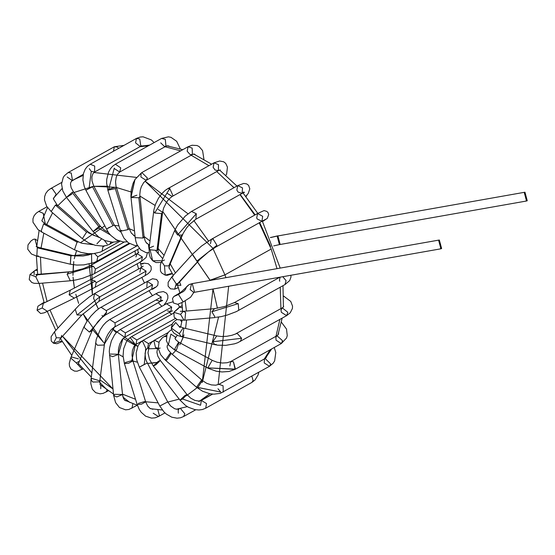 <?xml version="1.0" encoding="UTF-8"?>
<svg xmlns="http://www.w3.org/2000/svg" width="555" height="555" viewBox="0 0 555 555"><rect width="100%" height="100%" fill="white"/><g stroke="black" fill="none" stroke-linecap="round" stroke-linejoin="round"><path stroke-width="0.83" d="M527.25 200.744L524.239 192.474L527.25 200.744L526.522 201.007L524.239 192.474L524.968 192.21L527.25 200.744L525.745 201.014L527.25 200.744M524.968 192.21L277.139 236.069L279.422 244.609L277.139 236.069L277.868 235.813L280.15 244.346L279.422 244.609L526.522 201.007M270.396 237.623L277.139 236.069L270.396 237.623M183.483 301.774L183.15 301.969L178.502 294.49L173.861 296.474L178.093 293.942L173.861 296.474L178.502 294.49L189.144 284.542L192.245 283.605L194.527 292.145L193.799 292.402L190.171 289.599L191.517 283.869L189.109 284.562M180.07 293.324L178.578 293.567L180.07 293.324M439.345 240.01L441.627 248.543L440.899 248.806L438.616 240.266L441.627 248.543L438.616 240.266L439.345 240.01L192.245 283.605L189.144 284.542L186.73 286.519L185.398 289.523L183.476 291.507L175.546 295.649M178.093 293.942L173.861 296.474L172.48 298.555L173.472 302.975L177.642 304.32L183.15 301.969L190.552 297.258L193.855 292.395M279.734 281.212L279.449 280.122L280.129 277.174M282.8 276.702L286.082 280.663L284.999 284.562L286.082 280.663L282.8 276.702M180.333 311.293L183.24 311.313L180.576 314.38L183.24 311.313L214.535 308.656L211.871 311.73L214.535 308.656L224.817 306.464L234.411 302.579L238.241 303.647L238.761 310.377L238.241 303.647L211.871 311.73L215.284 317.564L211.871 311.73L238.241 303.647L234.411 302.579L279.817 277.229M180.576 314.38L183.989 320.214L180.576 314.38L173.861 312.312L178.176 308.733L173.861 312.312L180.576 314.38M216.207 317.273L221.174 316.641L227.37 315.025L236.333 311.619L284.999 284.562L289.689 280.587L290.986 277.014L290.869 275.28M183.24 311.313L185.634 312.527L184.912 319.923L183.989 320.214L215.284 317.564M182.456 307.734L179.293 307.248L182.456 307.734M178.176 308.733L179.293 307.248L173.861 312.312L174.159 317.183L177.149 319.631L183.989 320.214M283.626 296.266L284.285 296.391L283.626 296.266M283.48 305.652L283.64 306.735L283.48 305.652M281.01 310.162L282.259 307.858L287.809 312.305L286.616 315.663L281.35 312.305L281.01 310.162M179.917 326.506L183.205 327.88L179.3 333.701L183.205 327.88L216.741 335.921L212.836 341.741L216.741 335.921L221.48 336.51L226.849 336.274L231.928 335.282L237.172 333.402L241.598 338.272L240.377 341.471L241.598 338.272L212.836 341.741L214.653 344.606L212.836 341.741L241.598 338.272L237.172 333.402L236.021 333.673L282.259 307.858L287.809 312.305L286.616 315.663L290.258 312.77L292.409 308.476L292.541 306.124L290.758 301.427L283.619 296.079M179.3 333.701L181.124 336.566L179.3 333.701L171.294 328.005L175.72 322.483L171.294 328.005L179.3 333.701M216.131 344.357L214.653 344.606L217.713 345.161L225.795 345.349L234.626 343.802L237.7 342.74L286.616 315.663M183.205 327.88L183.913 328.227L182.595 336.316L181.124 336.566L214.653 344.606M181.818 321.962L180.486 320.291L181.818 321.962M180.077 327.582L175.72 322.483M278.638 332.84L278.402 334.27L278.638 332.84M275.897 337.1L276.973 335.74L282.578 340.721L281.323 343.545L276.057 340.187L275.897 337.1M229.825 365.995L230.734 361.555L233.44 361.742L235.091 369.352L207.841 367.882L208.292 368.326L207.841 367.882L235.396 369.137L233.44 361.742L230.734 361.555L276.973 335.74L282.578 340.721L281.323 343.545L286.526 338.023L287.254 335.636L286.519 329.087L281.406 322.198M175.824 337.502L175.005 338.307L175.595 339.549L178.654 342.157L212.558 360.473L212.142 360.341L207.841 367.882L212.142 360.341L217.172 362.248L222.312 363.025L227.106 362.748L230.734 361.555M179.071 342.289L176.476 349.955L174.353 349.699L178.654 342.157L174.353 349.699L174.811 350.143L168.394 344.842L170.905 334.117L175.866 337.447M168.38 344.822L174.353 349.699M264.464 359.099L265.137 358.509L270.743 364.004L269.494 366.307L264.229 362.949L264.464 359.099M269.494 366.307L220.217 393.391L213.904 394.168L209.499 393.641L202.61 391.261L196.525 387.251L201.188 380.543L196.525 387.251L220.724 392.017L197.351 387.341L198.121 387.015L202.388 380.508L201.188 380.543L202.388 380.508L206.71 383.325L211.386 384.906L215.742 385.191L218.906 384.317L223.054 385.732L223.256 392.114L223.054 385.732L218.906 384.317L265.137 358.509L270.743 364.004L269.494 366.307L273.157 363.241L274.642 360.916L275.793 352.508L274.239 347.492M220.724 392.017L217.99 388.764M202.388 380.508L171.231 353.417L170.031 353.459L165.369 360.16L170.031 353.459L171.231 353.417L166.965 359.924L165.369 360.16L196.525 387.251M166.236 336.566L164.03 336.607L166.236 336.566M251.838 376.165L253.115 380.591L251.921 382.409L253.115 380.591L251.838 376.165M200.584 405.261L182.56 398.983L200.584 405.261L201.333 400.412L206.522 403.568L205.69 408.216L206.522 403.568L201.333 400.412L212.655 394.099M180.007 400.127L153.305 365.981L158.39 361.236L153.305 365.981L155.858 364.836L160.346 360.473L158.39 361.236L160.346 360.473L187.049 394.619L185.093 395.382L180.007 400.127L185.093 395.382L187.049 394.619L182.56 398.983L180.007 400.127L185.516 405.434L188.506 407.308L194.888 409.632L198.974 409.992L202.429 409.514L205.69 408.216L251.921 382.402L255.099 379.918L258.13 374.875L258.824 372.266M158.924 342.324L154.304 340.277L158.924 342.324M158.251 348.249L155.469 347.562L153.874 340.597M178.315 413.197L178.197 410.006L179.279 408.723L176.983 409.257L174.624 408.723L170.725 406.045L167.693 401.882L159.784 406.038L167.693 401.882L159.784 406.038L164.037 411.983L166.347 414.092L171.745 417.187L177.038 418.192L180.396 417.804L183.58 416.548L184.836 413.794L183.58 416.548L195.714 409.777M180.458 408.48L184.836 413.794L180.458 408.48M159.784 406.038L139.354 367.16L147.262 363.005L139.354 367.16L144.279 364.441L145.736 348.235L144.279 364.441M148.58 347.527L147.602 348.075L148.511 343.628L143.245 340.277L148.511 343.628L152.958 341.152L148.511 343.628L147.602 348.075L145.972 349.893L145.07 353.375L145.445 358.079L146.312 360.93L167.693 401.882M145.736 348.235L142.427 341.082M164.974 412.906L158.446 416.555L159.417 415.452L157.807 409.708L159.417 415.452L158.446 416.555L153.18 413.197M153.277 409.16L152.25 409.208L153.277 409.16M138.244 403.464L144.564 401.584L145.688 401.869L141.456 404.193L137.161 404.526L141.456 404.193L145.688 401.869L147.727 406.094L150.1 408.452L153.104 409.132M125.479 362.505L131.799 360.625L132.922 360.91L128.691 363.234L124.396 363.567L125.479 362.505M158.446 416.555L155.074 417.846L151.494 418.109L145.583 416.16L141.192 412.254L139.249 409.389L137.161 404.526L124.396 363.567L128.691 363.234L132.922 360.91L145.688 401.869M131.799 360.625L135.371 344.634L131.799 360.625M132.922 360.91L131.993 355.221L132.423 350.476L133.942 346.521L135.961 344.412L136.87 339.965L131.604 336.614L136.87 339.965L175.283 318.521L136.87 339.965L135.961 344.412L135.371 344.634L130.515 338.016M132.867 403.7L131.986 408.223L132.867 403.7M130.036 402.569L123.05 397.193L122.558 394.799L123.05 397.193L130.036 402.569M122.523 394.515L116.862 396.915L113.671 395.597L114.705 394.314L122.523 394.515L116.862 396.915L113.671 395.597L115.572 402.562L119.485 407.537L125.569 409.819L128.885 409.472L137.251 405.282M110.473 354.062L118.291 354.263L122.932 338.626L124.986 336.989L125.444 332.889L120.178 329.531L125.444 332.889L171.682 307.075L166.417 303.724L171.682 307.075L125.444 332.889L124.986 336.989L122.932 338.626L118.326 354.409L112.63 356.664L109.439 355.346L112.63 356.664L118.326 354.409L122.558 394.66L123.515 398.462L124.882 400.419L126.235 400.89M172.598 310.8L170.767 311.522L171.682 307.075L170.767 311.522L124.535 337.329L122.072 339.646L119.72 344.093L118.458 349.081L118.326 354.409M170.767 311.522L167.471 310.932M166.014 304.008L120.178 329.531L116.543 332.376L114.545 334.811L111.382 340.881L109.571 348.082L109.293 351.523L113.671 395.597M100.746 388.771L100.809 385.177M107.254 389.943L106.005 392.128L107.254 389.943M106.831 389.645L99.234 381.861L92.845 382.055L90.965 379.752L91.991 378.461L99.824 380.862L99.234 381.861L106.831 389.645M108.447 390.769L103.154 393.356L100.08 393.828L95.675 392.676L92.352 389.249L90.826 383.665L90.965 379.752L92.845 382.055L99.234 381.861L99.824 380.862L100.219 385.004M90.965 379.752L96.216 339.466L100.219 329.698L103.265 325.244L106.13 322.171L109.744 319.52L155.976 293.706L161.241 297.064L160.333 301.511L161.241 297.064L115.01 322.871L115.197 325.875L103.827 345.057L104.416 344.065L103.827 345.057L97.43 345.252L95.557 342.955L97.43 345.252L103.827 345.057L115.197 325.875L115.01 322.871L109.744 319.52L115.01 322.871L161.241 297.064L155.899 293.755M156.232 300.151L160.333 301.511L114.094 327.318L111.049 329.885L107.982 334.124L106.054 338.057L104.611 342.865L99.824 380.862M164.356 304.258L165.029 303.668L164.356 304.258M83.111 368.909L77.11 371.205L74.46 371.087L70.971 369.054L69.465 366.064L69.278 363.31L70.7 357.996L76.299 362.921L78.921 361.492L76.299 362.921L82.3 369.359L82.972 368.756L82.286 369.366L76.299 362.921L70.7 357.996L71.644 356.99L78.338 358.856M70.7 357.996L83.805 327.159L89.397 332.084L92.026 330.655L89.397 332.084L83.805 327.159L84.748 326.153M89.397 332.084L106.609 312.139L106.276 310.606L101.01 307.255L106.276 310.606L152.514 284.798L147.242 281.44L152.514 284.798L106.276 310.606L106.609 312.139L89.397 332.084M155.442 287.178L151.598 289.245L152.514 284.798L151.598 289.245L105.367 315.053L106.609 312.139L105.367 315.053L101.593 317.849L97.985 321.546L92.99 328.664L78.186 364.135M152.306 289.349L152.687 289.162L152.306 289.349M146.825 286.942L147.242 281.44L99.692 308.046L95.793 311.057L90.958 316.017L86.83 321.553L83.805 327.159M62.25 341.582L59.496 341.152L53.467 343.226L56.333 337.752L54.466 331.834L55.056 331.37M61.64 335.366L61.078 337.849L56.333 337.752L53.467 343.226L59.496 341.152M62.257 341.589L56.79 343.725L53.467 343.226L51.247 340.985L51.102 336.767L54.466 331.834L56.333 337.752L61.078 337.849L59.468 339.889M143.107 263.889L140.581 263.84L144.3 263.181L148.31 263.722L151.05 266.469L151.258 269.598L150.183 271.742L148.088 273.712L145.167 275.564L146.076 271.118L99.81 296.842L146.076 271.118L145.167 275.564L98.929 301.372L99.838 296.932L98.929 301.372L81.793 315.074L77.055 314.976L75.189 309.059L77.055 314.976L99.81 296.842L94.572 293.574L99.81 296.842L77.055 314.976L81.793 315.074L61.078 337.849M146.076 271.118L140.81 267.76L146.076 271.118M93.677 298.063L94.572 293.574L89.48 296.814L79.254 305.021L54.466 331.834M139.902 272.207L140.81 267.76L94.572 293.574M44.011 302.281L37.927 306.228L37.06 310.259L42.201 307.997L43.359 303.342L70.395 290.119L43.359 303.342L42.201 307.997L37.06 310.259L40.668 313.506L44.15 312.833L47.397 311.306L42.201 307.997L47.397 311.306L74.321 298.146L69.125 294.837L70.284 290.175L69.125 294.837L95.28 281.156L90.874 279.408L95.28 281.156L69.125 294.837L74.321 298.146L95.231 287.212L96.14 282.766L95.28 281.156L96.14 282.766L142.378 256.958L137.113 253.6L142.378 256.958L96.14 282.766L95.231 287.212L141.463 261.398L142.378 256.958L141.463 261.398L140.38 261.676M135.913 256.958L137.113 253.6L90.874 279.408L70.395 290.119L40.161 304.82M34.139 274.843L34.181 271.291L30.005 274.496L35.804 276.827L37.345 274.815L38.26 274.531L69.555 271.874L37.345 274.815L35.804 276.827L30.005 274.496L35.048 270.403L37.157 270.32L35.048 270.403L37.053 269.279M139.374 248.487L94.523 273.532L95.432 269.085L94.523 273.532L93.178 274.239L82.744 278.235L76.153 279.9L70.312 280.781L67.099 274.177L70.312 280.781L39.017 283.432L35.804 276.827L39.017 283.432L34.084 283.3L31.725 282.46L29.214 279.477L30.005 274.496M67.099 274.177L68.64 272.165L67.099 274.177L93.406 266.275L90.167 265.734L93.406 266.275L67.099 274.177M95.432 269.085L93.406 266.275L95.432 269.085L137.439 245.636L95.432 269.085M33.432 239.309L35.014 239.08L37.365 240.481L35.014 239.08L37.282 247.814L38.892 247.481L37.421 247.738L70.95 255.779L72.427 255.522L70.95 255.779L37.282 247.814L35.014 239.08L33.432 239.302L31.004 240.939L27.993 244.928L27.75 249.237L31.434 253.996L36.81 256.174L37.282 247.814L36.81 256.174L70.339 264.215L70.95 255.779L93.85 253.614L70.811 255.855L70.339 264.215L76.784 265.082L83.833 264.895L94.024 262.584L96.847 261.266L97.756 256.819L94.406 253.316L97.756 256.819L124.202 242.056L97.756 256.819L96.847 261.266L129.037 243.298M38.35 255.883L36.81 256.174M41.826 231.733L38.142 229.784L32.974 222.208L32.96 218.774L34.077 215.791L36.117 213.286L38.725 211.427L43.221 213.293L44.046 214.945L43.221 213.293L45.253 223.762L43.221 213.293L38.725 211.427L46.981 206.814M40.987 231.615L43.588 223.949L45.128 223.707L43.588 223.949L77.076 242.133L78.609 241.89L81.599 243.215L93.087 244.706L81.599 243.215L78.609 241.89L77.076 242.133L43.588 223.949L40.994 231.615L74.474 249.799L77.076 242.133L74.474 249.799L81.058 252.414L88.141 253.656L93.733 253.621L100.372 252.06L102.051 251.249L102.966 246.808L102.654 246.087L102.966 246.808L104.604 245.886L102.966 246.808L102.051 251.249L119.845 241.321M78.845 242.015L44.393 223.256L41.868 220.834L42.166 219.863M51.337 211.684L46.669 206.314L44.483 199.918L44.65 196.553L45.808 193.348L47.876 190.636L50.554 188.658L52.101 188.429L56.159 194.208L53.363 198.856L56.159 194.208L52.101 188.429L50.554 188.658L61.66 182.463M54.91 196.463L53.363 198.856L57.026 204.837L55.424 205.073L51.164 211.58L55.424 205.073L57.026 204.837L57.221 205.725M57.026 204.837L88.183 231.928L86.58 232.163L82.32 238.671L86.58 232.163L55.424 205.073L86.58 232.163L88.183 231.928L88.377 232.816L99.518 237.609L88.377 232.816M113.352 242.174L109.779 244.172L111.007 242.112L109.779 244.172L106.567 245.47L102.897 246.073L95.342 245.352L88.453 242.785L82.32 238.671L51.164 211.58M107.164 244.02L104.368 240.343M113.47 151.251L114.358 146.749L117.223 147.04L118.659 148.358L117.223 147.04L114.358 146.749L124.029 145.361M72.011 193.979L66.503 197.469L62.784 190.892L61.549 183.996L63.235 177.461L64.394 175.727L68.119 172.563L71.227 173.007L72.469 180.368L71.227 173.007L68.126 172.563L114.358 146.749M72.164 180.507L67.21 177.01M118.701 240.912L116.168 241.793L112.401 242.188L104.957 240.593L98.769 237.061L93.205 231.615L66.503 197.469L72.129 192.398L73.537 191.961L72.129 192.398L98.832 226.544L100.24 226.114L98.714 228.126L93.178 231.497L98.832 226.544L72.129 192.398L66.475 197.351M83.25 174.346L71.706 180.93L70.728 182.574L70.478 184.26L71.165 187.805L73.537 191.961L100.24 226.114L98.832 226.544L93.178 231.497M98.714 228.126L110.313 234.883L98.714 228.126M117.556 240.641L115.579 239.337M140.144 146.458L135.552 142.864L136.468 138.417L139.763 139.007L140.817 146.215L140.144 146.458M143.329 145.792L143.69 145.736M142.011 145.785L140.817 146.215L139.763 139.007L136.468 138.417L90.229 164.225L94.697 166.063L94.586 172.029L91.256 171.412L89.32 168.671M90.229 164.231L94.697 166.063L94.586 172.029L140.817 146.215M91.256 171.412L89.084 188.374L91.256 171.412M127.116 241.786L123.418 242.022L116.293 239.753L110.785 235.389L108.405 232.51L85.859 190.205L93.767 186.05L92.546 186.792L112.977 225.67L114.198 224.928L112.977 225.67L92.546 186.792L85.859 190.205L84.256 186.508L82.889 179.882L83.423 173.597L85.227 169.157L87.371 166.389L90.229 164.225M86.296 190.039L93.767 186.05L92.012 180.992L91.866 176.983L92.886 173.75L94.586 172.029M106.727 228.917L112.977 225.67L106.727 228.917L109.515 227.252M169.351 146.229L167.922 145.757L169.351 146.229M168.873 146.145L167.922 145.757L165.959 146.215L165.314 139.361L161.602 138.417L165.314 139.361L165.959 146.215L164.44 146.451L160.693 142.857M165.959 146.215L119.72 172.029L120.733 167.874L115.371 164.225L120.733 167.874L119.72 172.029L114.455 168.671L114.274 168.089L108.738 189.276L114.274 168.089M180.306 148.886L176.691 141.303L171.009 137.342L168.429 136.828L161.602 138.417L115.371 164.225L112.644 166.222L110.438 168.769L108.558 172.154L106.747 179.3L106.636 183.143L107.857 190.219L115.308 188.624L116.39 187.562L115.308 188.624L128.073 229.583L129.155 228.521L128.073 229.583L115.308 188.624L107.857 190.219L108.738 189.276L114.857 187.312M107.857 190.219L120.622 231.185L128.073 229.583L120.622 231.185L121.51 230.242M203.949 159.375L202.575 150.571L199.092 146.534L196.976 145.514L192.044 145.25L188.062 146.742L192.162 148.102L192.418 154.547L189.997 154.498L187.153 151.189L188.062 146.742L141.83 172.556L147.429 178.065L146.18 180.354L140.915 177.003L141.171 173.125L134.983 179.508L130.987 197.407L138.84 197.781L139.874 196.491L138.84 197.781L143.072 238.033L144.106 236.742L143.072 238.033L138.84 197.781L130.994 197.427L130.918 196.616L134.983 179.508L141.171 173.125M195.2 154.727L194.195 154.006L195.2 154.727M194.493 154.394L194.195 154.006L192.418 154.547L192.162 148.102L188.062 146.742M192.418 154.547L146.18 180.354L147.429 178.065L141.83 172.556L134.983 179.508L133.082 183.303L131.188 190.205L130.918 196.616L135.226 237.679L143.072 238.033L135.219 237.658L135.857 241.272L137.002 244.602L140.623 249.799L145.903 252.56L149.018 252.726M130.987 197.407L136.891 195.18M149.011 249.188L148.435 244.297M226.606 174.27L225.816 175.255L226.606 174.27L227.439 167.131L225.739 163.42L223.693 161.796L219.613 161.006L214.036 162.837L218.49 164.655L218.393 170.642L215.097 170.052L213.127 167.284L214.036 162.837L167.804 188.651L169.788 188.527L172.945 195.693L172.161 196.449L166.888 193.091M220.217 169.913L218.393 170.642L218.49 164.655L214.036 162.837M218.393 170.642L172.161 196.449L172.945 195.693L169.788 188.527L154.706 212.995L161.56 213.633L162.587 212.336L161.56 213.633L156.968 250.43L157.995 249.133L156.968 250.43L161.56 213.633L154.706 212.995L169.788 188.527L167.804 188.651L165.175 190.427L161.658 193.855L158.341 198.461L155.546 204.171L153.992 209.512L153.721 211.226L154.706 212.995L153.721 211.226L149.129 248.029L150.114 249.792L156.968 250.43L150.114 249.792L152.653 260.746L160.783 260.677M158.189 209.374L162.587 212.336L157.995 249.133L158.355 253.94M149.129 248.029L149.253 254.398L150.363 257.728L152.653 260.746L150.114 249.792L149.129 248.029L153.596 246.177M243.159 192.106L244.498 192.328L242.112 193.404L242.528 187.902L237.762 185.599L242.528 187.902L242.112 193.404L238.012 192.044L236.846 190.046L237.762 185.599L243.735 183.427L246.677 183.899L248.598 185.356L249.799 188.832L248.265 193.417L245.789 196.317L246.808 195.561L246.011 196.609M172.466 273.705L167.305 275.315L165.224 275.141L170.843 273.657L165.224 275.141L164.488 265.831L168.803 265.935L164.488 265.831L165.224 275.141L161.602 272.942L160.457 270.93L160.36 264.888L161.519 261.433L164.488 265.831L161.519 261.433L174.624 230.596L177.586 234.994L174.624 230.596L177.711 224.969L185.252 216.103L191.524 211.413L196.303 213.73L195.88 219.211L196.303 213.73L177.586 234.994L181.901 235.098L182.845 234.092L181.901 235.098L168.803 265.935L169.747 264.929L168.803 265.935L181.901 235.098L177.586 234.994L196.303 213.73L191.524 211.413L237.762 185.599M161.519 261.433L164.446 260.004M172.452 273.677L170.843 273.657M265.81 219.218L261.967 221.278L262.654 216.297L257.61 213.481L262.654 216.297L261.967 221.278L257.194 218.975L256.701 217.921L257.61 213.481L264.083 210.574L266.886 211.42L268.107 212.759L268.71 214.563L267.274 218.372L262.543 221.507M210.463 243.735L211.372 239.288L213.12 239.094L216.915 245.282L215.728 247.093L216.915 245.282L196.949 261.065L199.078 260.253L177.773 283.494L198.489 260.718L196.949 261.065L216.915 245.282L213.12 239.094L211.372 239.288L257.61 213.481M173.056 276.279L171.752 277.021L176.233 283.841L171.752 277.021L192.474 254.245L196.949 261.065L192.474 254.245L201.361 246.163L211.372 239.288M176.233 283.841L177.773 283.494L176.233 283.841L174.658 289.169L178.356 287.559L174.658 289.169L176.233 283.841M179.348 293.886L178.502 294.49L183.15 301.969M441.627 248.543L440.122 248.806L441.627 248.543M192.245 283.605L191.517 283.869L190.171 289.599L193.799 292.402L193.293 292.436M224.935 274.857L225.934 277.666L224.935 274.857L271.173 249.042L259.206 222.819L271.173 249.042L224.935 274.857L213.03 248.73L224.935 274.857L210.081 280.199L162.726 211.413L210.165 280.442L224.935 274.857M228.653 286.255L218.143 384.671L228.653 286.255M198.961 401.549L209.88 393.717L200.133 400.877M93.934 172.48L136.412 177.399L93.934 172.48M212.6 247.96L145.084 181.131L187.965 213.793M193.848 220.543L208.513 241.016M254.689 215.111L239.968 194.597L254.689 215.111M233.96 187.722L216.741 171.564L233.96 187.722M208.93 165.688L191.163 155.247L208.93 165.688M180.68 150.87L165.008 146.749L180.68 150.87M148.497 145.736L139.929 146.714L148.497 145.736M264.284 358.981L270.209 349.747L264.284 358.981M275.96 336.302L279.88 319.423L275.96 336.302M280.92 308.608L280.233 287.226L280.92 308.608M277.028 268.648L271.173 249.042L277.028 268.648M89.119 264.048L92.414 294.858L91.519 253.947M93.511 298.049L98.339 308.989L95.661 303.405M102.89 316.752L102.037 315.42M116.245 332.695L112.242 328.692L137.772 346.32L134.955 345.196M158.286 348.478L148.261 348.811M158.05 348.519L160.187 348.068M171.724 314.213L169.157 312.416L171.724 314.213M161.838 306.277L158.265 302.662L161.838 306.277M152.445 295.676L148.976 290.709L152.445 295.676M144.473 282.988L141.823 277.431L144.473 282.988M138.632 268.981L137.154 263.805L138.632 268.981M135.406 254.551L135.045 250.909L135.406 254.551M155.088 205.433L139.832 195.998L155.088 205.433M116.363 187.472L130.98 191.94L116.321 187.465M115.412 187.278L93.906 186.314L108.01 186.189M92.838 186.452L73.975 192.516L92.838 186.452M66.475 197.372L57.886 205.586L66.475 197.372M52.586 212.822L46.682 224.539L52.586 212.822M43.824 233.155L41.056 248.002L43.824 233.155M40.466 257.048L41.257 274.274L40.466 257.048M42.555 283.133L47.085 301.511L42.555 283.133M50.012 310.03L57.977 327.977L50.012 310.03M91.818 372.911L62.535 336.247L112.977 388.972L99.949 379.891M122.502 394.133L135.524 399.274L122.502 394.133M145.653 401.751L158.119 402.875L145.653 401.751M167.173 402.229L179.223 399.114L167.173 402.229M198.093 386.988L186.383 395.777L198.003 387.078M218.566 317.141L202.214 382.492L213.002 289.016L217.435 308.268M185.176 300.928L186.466 311.036L185.176 300.928M186.549 319.999L185.585 328.449L186.549 319.999M184.045 334.845L180.68 343.163M176.178 350.101L172.237 354.298L176.178 350.101M165.175 359.265L164.668 359.529M156.642 362.45L147.484 363.435L154.498 362.88M137.3 362.2L132.95 360.993L137.3 362.2M123.134 356.865L118.298 354.111L123.134 356.865M104.021 342.858L104.52 343.344M87.066 321.185L83.056 313.748L103.487 342.338L92.539 329.545M78.65 303.391L75.813 294.275M73.045 277.174L74.419 288.107L73.302 280.414M73.746 261.537L72.955 275.405L73.309 264.763M74.918 255.966L76.541 250.811L74.266 258.72M80.447 242.771L104.631 225.934L80.447 242.771M114.448 225.392L118.978 225.906L114.448 225.392M129.155 228.639L134.511 230.922L129.155 228.639M144.078 236.486L150.01 240.953L144.078 236.486M158.078 248.46L164.1 255.369L158.078 248.46M170.198 263.868L175.456 272.949L170.198 263.868M179.508 281.767L180.888 285.353L179.508 281.767M134.692 345.085L123.154 338.397M96.924 243.818L101.544 238.914M177.225 284.361L177.531 285.187L180.888 285.353L177.531 285.187L180.111 293.505M179.764 344.849L183.31 337.086M83.056 175.435L74.849 179.23L83.208 174.561M270.583 246.427L259.691 222.548M255.161 214.847L240.19 194.472M234.002 187.694L232.628 186.3M273.691 245.9L279.422 244.609M270.368 237.547L277.868 235.813M178.578 293.567L179.931 292.811M179.293 307.248L182.276 305.583M283.633 306.804L282.259 307.858M181.124 336.566L177.995 335.581L173.812 333.028L171.786 330.107L171.294 328.005L172.543 323.392L174.568 321.144L176.92 319.534M278.478 333.347L278.402 334.27L276.973 335.74M171.606 329.615L169.053 331.515L167.041 334.235L166.368 340.701L168.394 344.842L174.811 350.143L208.292 368.326L216.138 371.184L222.062 371.961L228.917 371.496L235.091 369.352L281.323 343.545M266.289 357.524L265.137 358.509M168.172 344.537L167.27 345.515L167.124 347.166L168.262 350.018L171.231 353.417M166.646 335.151L162.331 337.745L159.16 341.762L158.279 348.436L160.624 354.645L165.369 360.16M187.049 394.619L190.677 398.143L194.826 400.377L198.586 401.064L201.333 400.412M153.305 365.981L149.468 359.335L147.991 352.807L149.33 345.585L151.48 342.456L154.304 340.277L168.103 332.57M160.346 360.473L157.786 356.081L156.905 352.21L157.377 349.463L158.265 348.339M139.354 367.16L136.662 359.751L136.155 352.834L138.146 345.578L140.373 342.49L143.245 340.277L172.092 324.175M124.396 363.567L123.071 355.88L123.64 348.804L126.408 341.714L128.76 338.758L131.604 336.614L173.569 313.186M142.219 340.916L135.961 344.412M179.598 307.075L178.051 304.223M172.709 301.865L166.417 303.724M160.333 301.511L162.719 300.435L161.38 300.213M164.488 304.383L166.472 301.545L167.853 298.326L167.839 295.496L166.555 293.172L163.343 291.569L158.668 292.395L155.976 293.706M152.327 289.384L156.08 286.99L157.752 285.291L158.189 281.753L156.649 279.484L152.528 278.742L147.242 281.44M143.19 266.192L140.81 267.76M141.379 263.542L140.54 263.687M141.463 261.398L146.152 257.423L147.436 252.761M138.778 252.386L137.113 253.6M36.81 275.204L35.756 274.524L71.761 271.61L83.25 268.696L90.167 265.734L129.655 243.687M36.096 246.351L38.892 247.481L74.585 255.924L82.924 256.001L88.578 254.981L91.97 253.739M78.741 241.945L81.599 243.215L93.087 244.706M98.561 236.902L93.247 235.181L88.183 231.928M108.246 232.281L104.194 229.964L100.24 226.114M154.144 142.579L151.328 139.909L143.086 136.807L140.221 137.036L136.468 138.417M93.767 186.05L114.198 224.928L117.32 229.305L120.934 232.115M119.72 172.029L117.611 174.103L116.203 177.225L115.551 181.762L115.967 185.939L129.155 228.521L131.292 233.044L135.094 236.458M120.622 231.185L123.883 238.046L128.406 242.847L135.136 245.608L137.494 245.629M146.18 180.354L143.655 182.644L141.372 186.64L140.311 189.99L139.784 194.611L144.106 236.742L145.126 240.884L146.797 243.333L147.824 243.832M172.161 196.449L169.15 198.891L166.611 202.096L163.628 208.07L162.587 212.336M152.653 260.746L155.99 262.55L161.096 262.494M242.112 193.404L195.88 219.211L189.491 224.47L186.73 227.71L183.254 233.197L169.747 264.929L168.9 268.051M261.967 221.278L215.728 247.093L208.465 251.956L199.758 259.532L176.525 285.374M171.752 277.021L168.151 282.273L168.109 286.158L170.531 288.829L174.658 289.169L178.391 287.663M440.899 248.806L193.799 292.402M200.189 400.863L212.357 394.071M137.772 249.389L138.202 252.9M140.117 262.154L141.643 267.274M167.499 345.189L168.304 344.717M175.047 338.571L177.239 335.262M180.673 326.999L182.075 320.318M182.602 311.355L181.915 302.572M133.63 235.597L135.066 236.201M146.034 242.507L149.489 245.137M155.83 250.853L162.719 258.616M168.942 267.51L173.292 275.329M74.849 179.23L71.352 181.325M62.07 188.554L53.412 198.281M47.522 207.619L41.847 220.793M39.127 230.492L36.734 246.746M36.394 256.07L37.671 274.572M39.134 283.418L44.22 302.919M47.23 311.39L55.826 330.343M60.322 338.397L71.782 355.457M78.262 363.49L91.297 377.06M99.997 384.539L113.511 394.043M124.549 400.093L137.432 405.344M150.551 408.716L162.331 410.006M176.455 409.215L187.319 406.635M140.769 146.243L149.656 145.084M166.895 145.826L182.796 149.683M193.709 154.026L211.601 164.204M219.6 170.073L236.936 186.057M243.014 192.925L257.791 213.377M262.314 221.084L280.199 268.086M282.995 285.686L283.397 307.033M282.148 318.154L277.902 335.053M271.645 348.942L265.346 358.384"/></g></svg>
